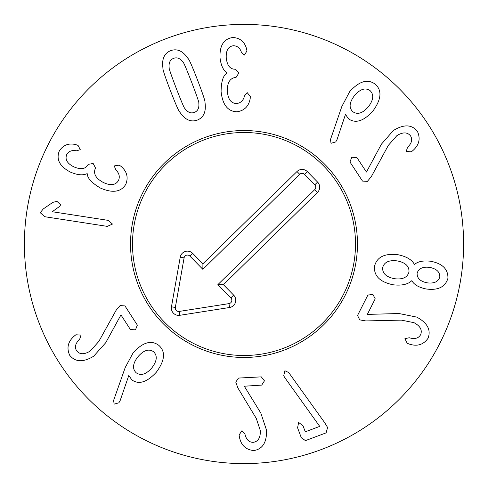 <?xml version="1.0" encoding="UTF-8"?>
<svg xmlns="http://www.w3.org/2000/svg" width="488" height="488" viewBox="0 0 488 488"><rect width="100%" height="100%" fill="white"/><g stroke="black" fill="none" stroke-linecap="round" stroke-linejoin="round"><path stroke-width="0.73" d="M52.253 211.725L108.232 220.375L112.472 224.065L107.305 226.377L44.768 216.715L40.23 212.695L43.286 208.925L52.857 202.349L56.962 201.355L60.671 204.826L59.573 206.424L52.253 211.725M119.17 165.145L120.829 166.201C126.886 171.227 128.558 177.248 125.831 184.263C121.03 192.126 112.539 193.376 100.357 188.014C91.738 182.915 87.37 178.15 87.248 173.728L87.059 173.636C82.966 175.607 77.403 175.088 70.376 172.075C59.701 166.451 55.998 159.448 59.268 151.06C63.135 144.979 68.692 142.844 75.921 144.655L78.049 145.4L80.282 149.7L76.293 150.841C71.974 149.95 68.796 151.182 66.746 154.531C64.819 159.265 67.07 163.321 73.505 166.689C80.654 169.836 85.467 169.184 87.962 164.731L88.151 164.352L93.177 163.492L95.532 168.012L95.319 168.451C93.159 173.746 95.794 178.401 103.212 182.414C110.483 185.885 115.571 185.263 118.48 180.548C120.109 176.674 119.2 173.106 115.754 169.842L114.271 165.908L119.17 165.145M368.324 106.829C373.54 99.967 374.107 94.55 370.02 90.567C365.305 87.395 360.132 89.072 354.501 95.593C349.292 102.407 348.743 107.775 352.836 111.703C357.539 114.93 362.7 113.301 368.324 106.829M337.043 139.556L335.75 141.923L331.023 143.301L330.486 139.537L341.826 106.537L349.634 91.732C359.15 81.13 367.678 78.611 375.217 84.174C382.226 90.347 381.451 99.32 372.881 111.075C363.664 121.164 355.557 123.757 348.56 118.852L345.474 114.454L337.043 139.556M371.35 176.595L367.385 181.377L362.505 181.072L349.957 161.992L351.787 157.276L356.844 157.465L366.439 172.05L381.433 144.137L393.377 130.516C403.704 124.141 411.689 124.379 417.338 131.223C420.772 138.623 419.186 145.156 412.58 150.822L411.317 151.817L406.187 151.518L407.565 147.26C411.677 143.387 412.677 139.611 410.567 135.926C407.425 132.004 402.85 131.919 396.848 135.67L388.344 145.357L371.35 176.595M427.232 282.845C434.168 283.693 438.358 281.735 439.792 276.971C439.944 271.993 436.595 268.803 429.751 267.406C422.797 266.509 418.582 268.461 417.112 273.268C416.978 278.294 420.351 281.491 427.232 282.845M408.981 271.944C409.298 266.216 405.418 262.538 397.336 260.915C389.058 259.872 384.16 262.117 382.647 267.644C382.324 273.371 386.252 277.056 394.432 278.697C402.612 279.728 407.462 277.477 408.981 271.944M411.72 280.74C407.834 284.449 401.6 285.791 393.017 284.766C379.926 282.015 373.753 275.866 374.51 266.32C376.827 257.024 384.635 253.156 397.921 254.712C406.388 256.444 411.878 259.677 414.385 264.404L414.593 264.435C417.856 261.476 423.175 260.409 430.544 261.239C442.396 263.453 448.191 269.138 447.929 278.294C445.269 287.066 437.968 290.616 426.024 288.951C418.771 287.414 414.074 284.687 411.927 280.777L411.72 280.74M365.829 320.927L359.717 319.872L357.545 315.486L367.854 295.106L372.856 294.349L375.211 298.827L367.33 314.406L399.007 313.522L416.764 317.108C427.433 322.891 431.203 329.937 428.067 338.245C423.358 344.906 416.905 346.779 408.706 343.869L407.212 343.271L404.918 338.666L409.298 337.751C414.702 339.392 418.478 338.373 420.619 334.713C422.462 330.034 420.266 326.027 414.019 322.684L401.38 320.128L365.829 320.927M284.632 377.407L283.711 375.742L284.894 370.746L288.695 372.527L324.673 422.663L327.594 427.457L326.112 432.862L305.451 440.615L301.322 437.766L297.589 427.824L298.625 422.437L303.017 425.792L305.031 431.154L305.671 431.66L319.725 426.384L284.632 377.407M237.888 387.96L235.765 382.122L238.486 378.066L261.293 376.864L264.441 380.829L261.727 385.099L244.299 386.221L260.818 413.049L266.546 430.239C266.838 442.366 262.599 449.143 253.839 450.558C245.714 449.79 240.877 445.123 239.321 436.565L239.096 434.967L241.95 430.69L244.927 434.027C246.196 439.535 248.947 442.305 253.193 442.341C258.17 441.61 260.549 437.712 260.342 430.63L256.273 418.399L237.888 387.96M116.089 310.325L120.091 305.579L124.965 305.921L137.354 325.112L135.481 329.815L130.43 329.583L120.957 314.912L105.731 342.704L93.672 356.222C83.289 362.511 75.311 362.206 69.717 355.307C66.344 347.883 67.984 341.362 74.64 335.756L75.915 334.768L81.038 335.116L79.623 339.355C75.475 343.192 74.444 346.962 76.531 350.665C79.636 354.617 84.204 354.739 90.243 351.037L98.832 341.417L116.089 310.325M136.189 372.789C140.879 376.028 146.064 374.43 151.756 367.989C157.032 361.175 157.642 355.758 153.592 351.744C148.907 348.53 143.716 350.164 138.031 356.636C132.754 363.42 132.138 368.806 136.189 372.789M125.221 367.525L133.151 352.787C142.801 342.216 151.365 339.746 158.844 345.388C165.804 351.628 164.944 360.589 156.282 372.271C146.931 382.336 138.787 384.88 131.851 379.896L128.802 375.473L120.201 400.447L118.889 402.801L114.155 404.143L113.606 400.428L125.221 367.525M250.295 96.484L250.204 98.448C248.856 106.201 244.464 110.648 237.022 111.776C227.817 111.52 222.504 104.78 221.088 91.543C221.229 81.533 223.181 75.372 226.963 73.066L226.951 72.852C223.199 70.284 220.881 65.203 220.003 57.602C219.569 45.549 223.803 38.851 232.703 37.515C239.907 37.844 244.519 41.602 246.544 48.776L246.959 50.99L244.335 55.071L241.365 52.173C239.986 47.989 237.339 45.842 233.41 45.732C228.347 46.409 225.95 50.38 226.231 57.645C227.054 65.404 230.019 69.259 235.124 69.204L235.539 69.18L238.791 73.115L236.046 77.409L235.558 77.439C229.885 78.202 227.158 82.801 227.371 91.232C227.975 99.265 231.05 103.371 236.589 103.547C240.755 103.035 243.396 100.473 244.519 95.855L247.19 92.61L250.295 96.484M191.692 82.368C186.495 69.003 183.653 62.342 183.171 62.372C180.261 58.377 177.071 57.035 173.612 58.346C170.099 59.725 168.616 62.86 169.153 67.771C168.775 68.07 171.136 74.92 176.241 88.316C181.463 101.754 184.311 108.44 184.787 108.379C187.679 112.38 190.887 113.716 194.413 112.38C197.86 111.032 199.324 107.897 198.805 102.986C199.196 102.712 196.829 95.837 191.692 82.368M197.561 80.111C202.904 94.093 205.387 101.571 204.997 102.547C206.29 111.606 203.746 117.443 197.378 120.072C190.82 122.421 184.995 119.798 179.901 112.209C178.956 111.74 175.784 104.53 170.379 90.579C165.054 76.665 162.583 69.211 162.961 68.21C161.65 59.158 164.212 53.308 170.648 50.654C177.138 48.33 182.945 50.959 188.057 58.548C189.008 59.036 192.18 66.228 197.561 80.111M463.6 244A219.6 219.6 0 0 1 134.2 434.18A219.6 219.6 0 0 1 134.2 53.82A219.6 219.6 0 0 1 463.6 244M130.54 244A113.46 113.46 0 0 1 300.73 145.741A113.46 113.46 0 0 1 300.73 342.259A113.46 113.46 0 0 1 130.54 244M325.002 164.554A113.46 113.46 0 0 0 134.694 213.573A113.46 113.46 0 0 0 272.304 353.873A113.46 113.46 0 0 0 325.002 164.554M323.605 165.926A111.496 111.496 0 0 0 136.585 214.098A111.496 111.496 0 0 0 271.81 351.976A111.496 111.496 0 0 0 323.605 165.926M299.73 174.332L202.862 269.339L189.862 256.084A3.398 3.398 0 0 0 184.092 257.871L175.332 307.477A3.398 3.398 0 0 0 179.2 311.423L228.97 303.627A3.398 3.398 0 0 0 230.867 297.894L217.868 284.638L314.736 189.631A3.398 3.398 0 0 0 314.784 184.83L304.536 174.375A3.398 3.398 0 0 0 299.73 174.332L296.985 171.526A7.32 7.32 0 0 1 307.336 171.63L317.584 182.079A7.32 7.32 0 0 1 317.487 192.431L223.419 284.693L233.667 295.142A7.32 7.32 0 0 1 229.573 307.501L179.81 315.303A7.32 7.32 0 0 1 171.465 306.799L180.231 257.188A7.32 7.32 0 0 1 192.662 253.339L202.916 263.788L296.985 171.526M202.916 263.788L202.862 269.339M223.419 284.693L217.868 284.638M192.662 253.339L189.862 256.084M180.231 257.188L184.092 257.871M171.465 306.799L175.332 307.477M179.81 315.303L179.2 311.423M229.573 307.501L228.97 303.627M233.667 295.142L230.867 297.894M317.487 192.431L314.736 189.631M317.584 182.079L314.784 184.83M307.336 171.63L304.536 174.375"/></g></svg>
